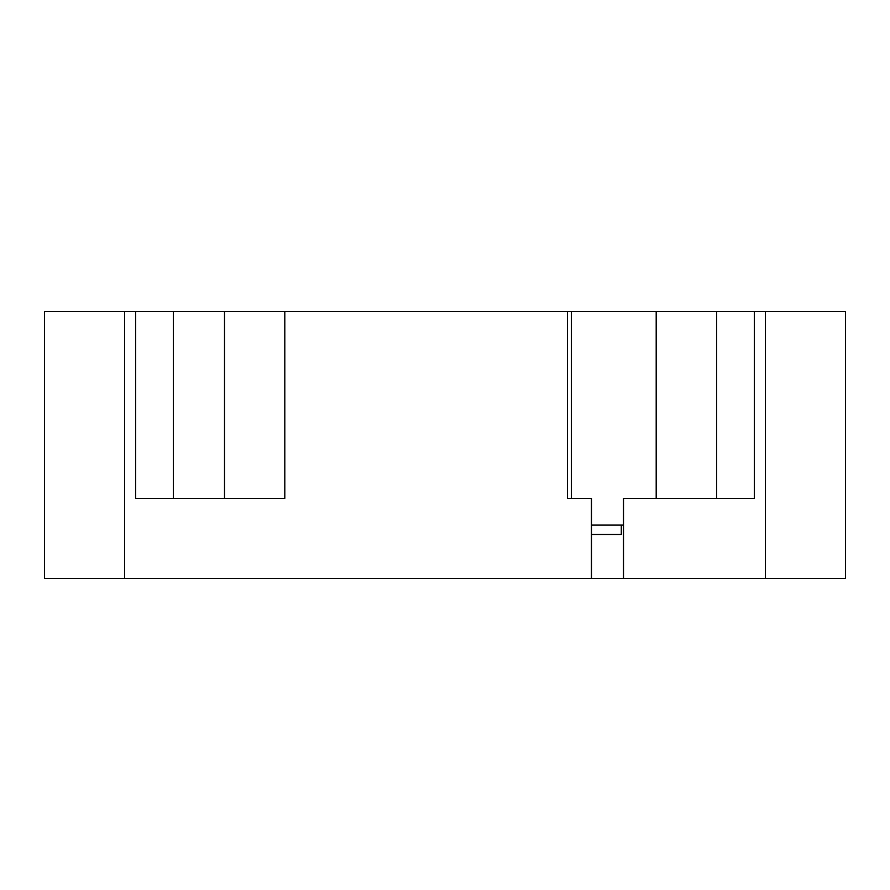 <?xml version="1.0" encoding="UTF-8"?>
<svg xmlns="http://www.w3.org/2000/svg" width="890" height="890" viewBox="0 0 890 890"><rect width="100%" height="100%" fill="white"/><g stroke="black" fill="none" stroke-linecap="round" stroke-linejoin="round"><path stroke-width="1.33" d="M124.6 578.5L44.5 578.5L44.5 311.5L124.6 311.5L124.6 578.5L845.5 578.5L845.5 311.5L765.4 311.5L765.4 578.5M124.6 311.5L765.4 311.5M621.309 534.445L591.45 534.445L621.309 534.445L621.309 525.1M591.45 578.5L591.45 498.4L567.442 498.4L567.442 311.5M754.342 311.5L754.342 498.4L623.49 498.4L623.49 578.5M284.8 311.5L284.8 498.4L135.658 498.4L135.658 311.5M623.49 525.1L591.45 525.1M656.197 311.5L656.197 498.4M571.335 311.5L571.335 498.4M224.525 311.5L224.525 498.4M716.584 311.5L716.584 498.4M173.417 498.4L173.417 311.5"/></g></svg>
